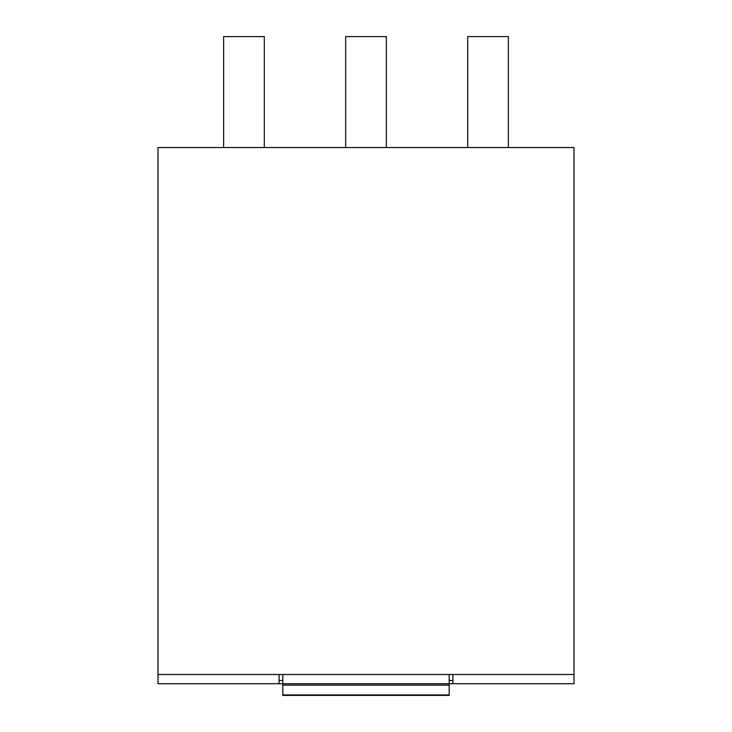 <?xml version="1.0" encoding="UTF-8"?>
<svg xmlns="http://www.w3.org/2000/svg" width="732" height="732" viewBox="0 0 732 732"><rect width="100%" height="100%" fill="white"/><g stroke="black" fill="none" stroke-linecap="round" stroke-linejoin="round"><path stroke-width="1.1" d="M279.102 674.492L574.007 674.492L574.007 147.535L157.993 147.535L157.993 674.492L279.102 674.492L279.102 683.734L157.993 683.734L157.993 674.492M574.007 674.492L574.007 683.734L452.898 683.734L452.898 674.492M449.201 680.504L452.898 680.504L452.898 683.734L279.102 683.734M264.307 147.535L264.307 36.6L223.626 36.6L223.626 147.535M386.34 147.535L386.34 36.6L345.66 36.6L345.66 147.535M508.374 147.535L508.374 36.6L467.693 36.6L467.693 147.535M282.799 674.492L282.799 695.4L449.201 695.4L449.201 674.492M282.799 694.933L449.201 694.933M282.799 685.125L449.201 685.125M279.102 680.504L282.799 680.504M282.799 695.4L449.201 695.4"/></g></svg>
